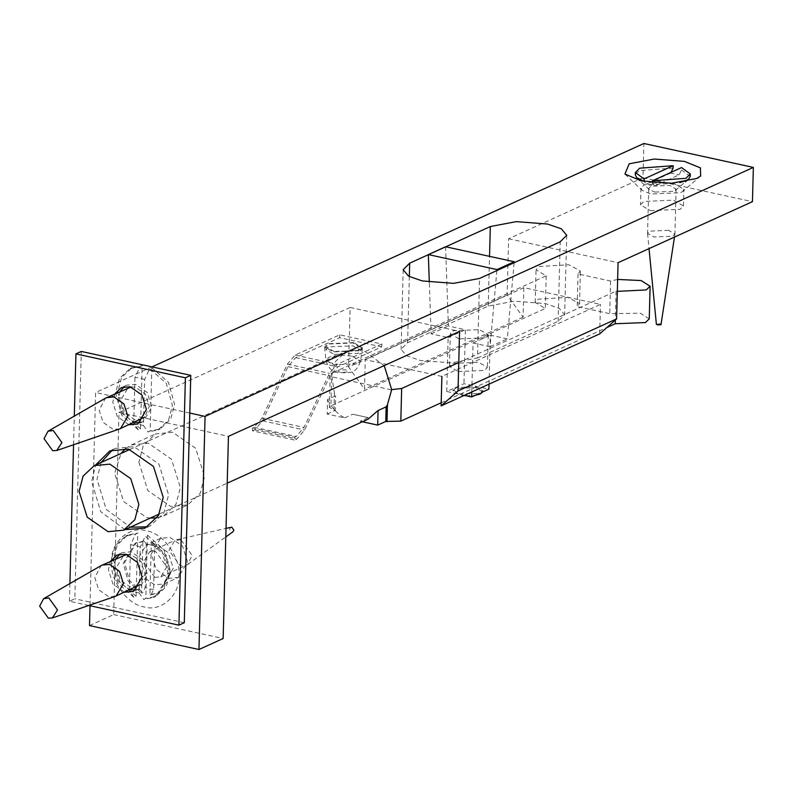 <?xml version="1.0" encoding="UTF-8"?>
<svg xmlns="http://www.w3.org/2000/svg" width="793" height="793" viewBox="0 0 793 793"><rect width="100%" height="100%" fill="white"/><g stroke="black" fill="none" stroke-linecap="round" stroke-linejoin="round"><path stroke-width="0.59" stroke-dasharray="3.96 2.97" d="M353.787 342.606L327.578 343.756L324.605 346.977L333.357 351.884L359.576 350.744L362.53 347.968L353.787 342.606M507.133 295.006L348.563 367.02L364.493 389.155L365.266 359.665L441.889 376.407L600.46 304.393L523.836 287.651L523.063 317.141L507.133 295.006L508.6 238.772L642.984 177.751L643.886 143.493M523.063 317.141L364.493 389.155M89.5 625.588L113.686 614.605L118.98 412.429L350.119 307.456L348.563 367.02M151.988 366.881L95.606 392.495L90.015 605.743M599.696 333.883L600.46 304.393M508.6 238.772L618.074 262.691M477.495 357.97L558.123 321.353L564.636 314.801L559.234 308.338L545.485 303.59L514.241 301.162L488.24 306.088L407.602 342.705L401.089 349.247L406.492 355.72L420.24 360.468L451.485 362.897L477.495 357.97L479.577 278.432M523.836 287.651L365.266 359.665M350.119 307.456L459.583 331.375M118.98 412.429L228.443 436.348M113.686 614.605L223.15 638.514M187.515 561.84L182.598 546.218L169.95 537.426L160.533 538.318L151.314 553.93L156.231 569.552L168.879 578.335L178.296 577.443L187.515 561.84M138.894 462.23L147.825 490.57L170.763 506.509L187.842 504.883L200.163 493.355L204.574 476.583L195.643 448.243L172.705 432.294L155.616 433.92L143.305 445.448L138.894 462.23M189.785 413.074L95.606 392.495M111.545 561.513C110.534 542.353 129.606 525.472 146.219 530.814C162.932 532.747 180.903 557.727 178.911 576.224C179.922 595.384 160.85 612.265 144.227 606.923C127.524 604.99 109.543 580.01 111.545 561.513M150.353 518.077L146.566 517.492L123.639 501.553L114.698 473.213L121.022 453.467M125.572 448.59L131.43 444.903L148.509 443.287L171.447 459.226L180.378 487.566L175.967 504.338L163.655 515.876L157.034 517.849M673.971 183.5L644.312 184.799L640.942 188.189L642.013 190.31L650.865 193.998L680.523 192.709L682.714 191.381L683.893 189.309L673.971 183.5M650.429 210.651L680.087 209.352L683.457 205.962L673.535 200.153L643.876 201.442L640.506 204.832L650.429 210.651M137.07 560.393L141.987 576.015L154.635 584.808L164.052 583.916L173.27 568.303L168.354 552.681L155.706 543.899L146.289 544.791L137.07 560.393M642.984 177.751L752.458 201.67M327.549 399.494C331.593 407.761 337.312 413.896 344.717 417.901L327.162 414.065L327.549 399.494L335.608 395.826L334.408 393.07L331.9 376.556L330.205 374.792L331.771 373.216L330.919 405.847L329.353 407.424L335.231 410.407L335.608 395.826M362.411 421.767L360.131 421.271L367.952 419.259M327.162 414.065L335.231 410.407M391.236 389.819L331.454 376.764L335.469 361.489L346.68 350.992L362.232 349.515L384.199 365.613M344.717 417.901L352.786 414.243L368.2 417.614L352.786 414.243M368.2 417.614L360.131 421.271M459.068 338.908L450.305 333.774L453.279 330.78L479.497 329.64L488.26 334.775L485.276 337.768L459.068 338.908M458.215 371.55L484.424 370.4L487.408 367.407L478.645 362.272L452.426 363.412L449.443 366.406L458.215 371.55M458.77 362.55L616.092 291.11L617.321 291.358M617.628 279.433L610.58 281.049L578.047 273.942L580.387 271.018L568.859 264.753L539.151 266.527L536.038 269.858L546.199 275.835L331.771 373.216M441.205 402.775L606.853 327.549M616.092 291.11L615.328 320.045M649.259 318.885L640.248 313.176L609.728 313.681L577.185 306.574L579.534 303.65L568.006 297.385L538.298 299.159L535.186 302.49L545.346 308.477L330.919 405.847M546.199 275.835L545.346 308.477M610.58 281.049L609.728 313.681M578.047 273.942L577.185 306.574M482.62 391.97L475.79 387.628L455.251 388.52L452.922 390.87L459.791 394.894L463.905 395.548M466.036 395.727L475.096 395.39M481.143 392.644L482.689 390.701L475.82 386.677L455.281 387.569L452.942 389.918L459.811 393.943L479.408 393.427M464.341 395.36L446.727 391.504L463.974 383.673L488.904 389.115M446.727 391.504L448.134 337.56L431.124 333.843L429.31 282.189M496.874 270.582L490.074 346.729L473.064 343.012L471.776 391.98M489.033 384.139L490.312 335.171L507.322 338.889L514.122 262.751M473.064 343.012L490.312 335.171M490.074 346.729L507.322 338.889M445.587 246.752L448.382 326.012L465.392 329.729L463.974 383.673M431.124 333.843L448.382 326.012M448.134 337.56L465.392 329.729M334.091 354.372L358.238 353.321L360.984 350.556L352.905 345.827L328.768 346.878L326.022 349.644L334.091 354.372M334.17 351.517L326.092 346.789L328.837 344.023L352.984 342.972L361.053 347.701L358.307 350.466L334.17 351.517M381.829 344.033L381.75 346.888L337.828 366.842L330.076 375.862L304.611 430.004L296.86 439.025L294.619 440.046L294.699 437.191L296.265 436.477L304.016 427.447L329.482 373.315L337.233 364.284L381.829 344.033L339.721 334.834L295.135 355.086L287.383 364.116L261.918 418.248L254.166 427.278L252.59 427.992L294.699 437.191M252.59 427.992L252.521 430.847L294.619 440.046M252.521 430.847L254.761 429.826L262.503 420.805L287.978 366.663L295.73 357.633L339.652 337.689L381.75 346.888M339.652 337.689L339.721 334.834M153.594 589.387L149.371 588.981L145.178 587.554L142.869 592.53L141.521 593.134L142.869 541.688L144.217 541.074L146.318 544.048L154.734 545.891L152.633 542.918L151.294 543.522L149.946 594.978L151.285 594.363L153.594 589.387L154.734 545.891M146.318 544.048L145.178 587.554M154.823 577.383L160.83 576.818L166.708 566.876L155.507 551.313L149.51 551.888L143.632 561.831L154.823 577.383M144.217 541.074L136.386 542.699L124.6 562.663L129.517 580.565L142.869 592.53M151.285 594.363L159.115 592.738L170.911 572.784L165.995 554.872L152.633 542.918M142.869 541.688L135.048 543.314L123.252 563.268L128.169 581.18L141.521 593.134M231.804 527.196C229.048 528.188 229.008 529.774 231.675 531.954L233.053 531.687M180.883 539.795L174.876 540.36L169.008 550.312L180.199 565.865L186.206 565.3L187.743 564.398L192.075 555.348L180.883 539.795M149.946 594.978L157.767 593.352L169.563 573.389L164.647 555.487L151.294 543.522M652.451 182.668L654.582 186.018L646.156 184.184L644.015 181.3M654.582 186.018L679.155 174.857L681.504 169.94L681.574 167.561M671.066 172.329L670.739 173.023L679.155 174.857M670.739 173.023L652.48 181.31M650.091 182.39L646.156 184.184M655.048 192.094L673.951 191.272L676.102 189.111L669.778 185.403L650.884 186.226L648.733 188.387L649.417 189.745L655.048 192.094M673.088 168.096L639.604 170.564L635.599 173.717M652.431 183.143L679.849 182.588M690.227 176.343L681.504 169.94M661.362 324.367L660.212 323.663L656.376 324.238M668.608 230.307L649.705 231.14L647.564 233.459L653.878 236.998L672.781 236.175L674.922 234.014L668.608 230.307M136.049 589.913L138.874 589.001L147.448 574.489L142.869 559.957L131.103 551.779L122.34 552.612L119.793 554.138M115.847 558.847L113.766 567.124L118.266 581.537L129.893 589.784M124.521 592.232L112.884 583.985L108.393 569.572L110.475 561.295M140.43 422.471L143.255 421.559L151.83 407.037L147.25 392.505L135.494 384.327L126.731 385.16L124.184 386.687M120.229 391.405L118.147 399.682L122.647 414.095L134.285 422.342M128.912 424.78L117.275 416.533L112.775 402.12L114.856 393.843M147.607 526.83L150.363 525.749L163.784 513.18L168.592 494.901L158.858 464.024L133.858 446.647L115.243 448.412L112.616 449.78M100.979 462.577L97.014 479.259L106.183 509.344L130.32 527.176M124.937 529.615L100.81 511.792L91.641 481.708L95.606 465.015M88.776 605.465L69.457 601.243L74.829 598.804L81.302 351.438M184.293 622.723L74.829 598.804M69.457 601.243L69.913 583.559M73.551 444.744L74.304 416.117M144.623 379.56L139.806 377.864L134.949 377.448L139.984 366.574L142.155 365.583L140.5 428.864L138.329 429.856L133.739 423.353L143.424 425.464L144.623 379.56L149.669 368.686L166.282 383.336L172.418 405.481L168.512 420.151L157.946 429.975L148.013 431.967L150.184 430.986L151.84 367.704L149.669 368.686M133.739 423.353L134.949 377.448M143.424 425.464L148.013 431.967M131.033 387.004L135.415 387.182L145.416 394.131L149.312 406.492L144.703 417.108M142.016 418.833L134.572 419.537L124.57 412.588L120.675 400.237L127.97 387.896M138.329 429.856L121.716 415.205L115.58 393.06L119.475 378.39L130.052 368.567L139.984 366.574M140.5 428.864L123.896 414.214L117.751 392.069L121.656 377.409L132.223 367.575L142.155 365.583M151.84 367.704L168.453 382.355L174.589 404.489L170.693 419.16L160.117 428.993L150.184 430.986M119.525 428.983L113.072 429.3L103.07 422.352L99.175 410.001L105.519 398.145M140.242 547.011L135.415 545.306L130.558 544.89L135.603 534.016L137.774 533.035L136.118 596.306L133.938 597.298L129.358 590.795L139.043 592.916L140.242 547.011L145.278 536.137L161.891 550.788L168.027 572.923L164.131 587.593L153.555 597.426L143.622 599.419L145.803 598.428L147.458 535.146L145.278 536.137M129.358 590.795L130.558 544.89M139.043 592.916L143.622 599.419M126.652 554.446L131.033 554.634L141.025 561.583L144.921 573.934L140.321 584.55M137.635 586.275L130.181 586.979L120.189 580.03L116.293 567.679L123.579 555.338M133.938 597.298L117.334 582.647L111.189 560.512L115.094 545.842L125.661 536.009L135.603 534.016M136.118 596.306L119.505 581.656L113.369 559.521L117.275 544.85L127.842 535.017L137.774 533.035M147.458 535.146L164.072 549.797L170.208 571.941L166.302 586.612L155.735 596.435L145.803 598.428M115.144 596.435L108.681 596.742L98.689 589.794L94.793 577.443L101.137 565.587M352.538 356.325L360.508 361.211L357.812 363.739L333.912 364.78L325.933 360.309L328.639 357.365C335.181 355.026 343.151 354.679 352.538 356.325M338.819 370.133C333.833 373.543 354.986 372.621 345.589 369.835L338.819 370.133M558.123 321.353L560.205 241.815M407.602 342.705L409.337 276.598M488.24 306.088L489.539 256.347M333.962 410.13L334.408 393.07M287.383 364.116L329.482 373.315M295.135 355.086L337.233 364.284M261.918 418.248L304.016 427.447M254.166 427.278L296.265 436.477M254.761 429.826L296.86 439.025M262.503 420.805L304.611 430.004M287.978 366.663L330.076 375.862M295.73 357.633L337.828 366.842M362.53 347.968L360.508 361.211C355.829 373.473 351.745 373.067 338.284 372.611C332.743 372.7 328.629 368.596 325.933 360.309L324.605 346.977M403.181 269.709L401.089 349.247M566.717 235.263L564.636 314.801M131.43 444.903L155.616 433.92M163.655 515.876L187.842 504.883M700.635 176.036L682.714 191.381M624.924 174.054L642.013 190.31M640.942 188.189L640.506 204.832M683.457 205.962L683.893 189.309M164.052 583.916L178.296 577.443M160.533 538.318L146.289 544.791M159.244 514.033L227.224 483.165M129.913 449.433L346.68 350.992M450.305 333.774L449.443 366.406M488.26 334.775L487.408 367.407M329.353 407.424L330.205 374.792M579.534 303.65L580.387 271.018M535.186 302.49L536.038 269.858M452.922 390.87L452.942 389.918M482.659 391.653L482.689 390.701M360.984 350.556L361.053 347.701M326.022 349.644L326.092 346.789M135.048 543.314L136.386 542.699M176.571 539.795L226.035 528.346M187.743 564.398L225.817 536.92M149.51 551.888L174.876 540.36M160.83 576.818L186.206 565.3M159.115 592.738L157.767 593.352M675.349 190.429L685.499 181.736M649.417 189.745L639.733 180.536M647.564 233.459L649.031 248.635M674.912 234.173L674.476 237.077M648.733 188.387L647.554 233.301M676.102 189.111L674.922 234.014M138.874 589.001L133.492 591.449M122.34 552.612L116.968 555.05M143.255 421.559L137.883 423.997M126.731 385.16L121.349 387.608M150.363 525.749L144.99 528.197M115.243 448.412L109.86 450.85M132.223 367.575L130.052 368.567M157.946 429.975L160.117 428.993M127.842 535.017L125.661 536.009M153.555 597.426L155.735 596.435"/><path stroke-width="1.19" d="M458.027 390.939L616.597 318.925L599.696 333.883L441.116 405.897L458.027 390.939L459.583 331.375L228.443 436.348L223.15 638.514L198.964 649.507L205.07 416.414L189.785 413.074M90.015 605.743L89.5 625.588L198.964 649.507M205.07 416.414L753.35 167.412L643.886 143.493L151.988 366.881M753.35 167.412L752.458 201.67L618.074 262.691L616.597 318.925M560.205 241.815L479.577 278.432L453.566 283.359L422.322 280.93L408.573 276.182L403.181 269.709L409.694 263.167L490.322 226.55L516.332 221.624L547.566 224.052L561.325 228.8L566.717 235.263L560.205 241.815M441.889 376.407L441.116 405.897M121.022 453.467L125.572 448.59M157.034 517.849L150.353 518.077M684.379 161.385L700.437 167.878L700.635 176.036L696.561 178.504L671.493 183.252L641.378 180.913L624.924 174.054L629.196 163.794L654.265 159.036L684.379 161.385M138.864 504.437L134.85 519.702L123.639 530.2L108.086 531.677L87.21 517.165L79.082 491.373L83.096 476.097L94.308 465.6L109.86 464.133L130.736 478.635L138.864 504.437M227.224 483.165L367.952 419.259L378.073 410.536L386.132 406.868L385.755 421.45L377.686 425.107L362.411 421.767M377.686 425.107L378.073 410.536M385.755 421.45L400.812 421.123L441.205 402.775M400.812 421.123L401.664 388.491L391.683 389.621L387.46 404.668L386.132 406.868M384.199 365.613L391.683 389.621M401.664 388.491L458.77 362.55M617.321 291.358L646.245 289.931L650.111 286.253L641.111 280.544L617.628 279.433M606.853 327.549L615.229 323.742L645.393 322.563L649.259 318.885L650.111 286.253M615.328 320.045L615.229 323.742M479.408 393.427L471.647 396.956L464.341 395.36M463.905 395.548L466.036 395.727M475.096 395.39L480.33 394.002L482.62 391.97M489.033 384.139L488.904 389.115L481.143 392.644M471.776 391.98L471.647 396.956M514.122 262.751L514.211 261.74L445.587 246.752L428.339 254.583L496.963 269.58L496.874 270.582M429.31 282.189L428.339 254.692M496.963 269.58L514.211 261.74M225.817 536.92L233.053 531.687L233.846 530.041L231.804 527.196L226.035 528.346M652.48 181.31L650.091 182.39M644.144 181.468L644.075 178.921L673.148 165.717L673.088 168.096L670.739 173.023M652.5 180.764L685.975 178.306L690.297 173.964L681.574 167.561L652.5 180.764L652.431 183.143M635.599 173.717L635.292 174.896L636.66 177.622L644.015 181.3M679.849 182.588L685.915 180.675L688.72 178.98L690.227 176.343L690.297 173.964M673.148 165.717L639.664 168.185L635.352 172.527L644.075 178.921M649.031 248.635L656.376 324.238L657.526 324.882L660.975 324.733L674.476 237.077M129.893 589.784L136.049 589.913M119.793 554.138L115.847 558.847M110.475 561.295L116.968 555.05L125.73 554.218L137.496 562.396L142.076 576.927L133.492 591.449L124.521 592.232M134.285 422.342L140.43 422.471M124.184 386.687L120.229 391.405M114.856 393.843L121.349 387.608L130.111 386.776L141.878 394.944L146.457 409.485L137.883 423.997L128.912 424.78M130.32 527.176L147.607 526.83M112.616 449.78L100.979 462.577M95.606 465.015L109.86 450.85L128.486 449.086L153.475 466.462L163.209 497.34L158.402 515.628L144.99 528.197L124.937 529.615M74.304 416.117L75.93 353.886L185.393 377.805L178.921 625.162L88.776 605.465M178.921 625.162L184.293 622.723L190.776 375.357L185.393 377.805M75.93 353.886L81.302 351.438L190.776 375.357M69.913 583.559L73.551 444.744M144.703 417.108L119.525 428.983L56.739 450.513L52.705 450.711L44.031 438.658L47.996 431.253L53.24 430.51L61.913 442.563L56.739 450.513M47.996 431.253L105.519 398.145L131.033 387.004M106.47 397.66L113.914 396.946L123.916 403.905L127.802 416.256L120.516 428.597M140.321 584.55L115.144 596.435L52.358 617.955L48.323 618.153L39.65 606.1L43.615 598.695L48.849 597.952L57.532 610.005L52.358 617.955M43.615 598.695L101.137 565.587L126.652 554.446M102.079 565.102L109.533 564.398L119.525 571.347L123.421 583.698L116.135 596.039M409.337 276.598L409.694 263.167M489.539 256.347L490.322 226.55M387.46 404.668L387.014 421.717M123.639 530.2L159.244 514.033M94.308 465.6L129.913 449.433M685.499 181.736L688.72 178.98M639.733 180.536L636.66 177.622M635.352 172.527L635.292 174.896"/></g></svg>
